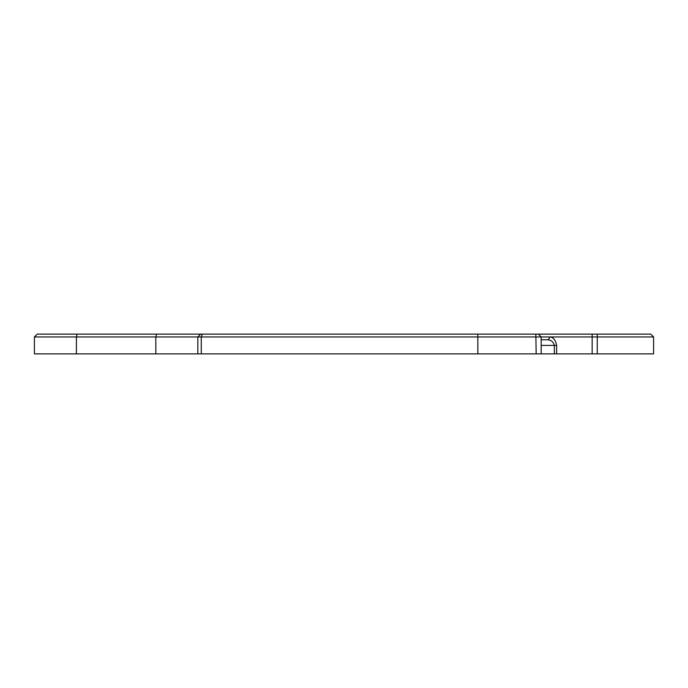 <?xml version="1.0" encoding="UTF-8"?>
<svg xmlns="http://www.w3.org/2000/svg" width="688" height="688" viewBox="0 0 688 688"><rect width="100%" height="100%" fill="white"/><g stroke="black" fill="none" stroke-linecap="round" stroke-linejoin="round"><path stroke-width="1.03" d="M77.116 334.136L37.221 334.136L34.4 336.957L541.172 336.957L538.36 334.136L77.116 334.136L76.402 336.957L76.402 353.864L653.6 353.864L653.6 336.957L650.779 334.136L538.36 334.136L541.172 336.957L653.6 336.957M200.647 334.136L197.834 336.957L197.834 353.864M37.221 334.136L34.4 336.957L34.4 353.864L76.402 353.864M541.172 353.864L541.172 336.957L541.172 353.864M34.4 353.864L34.4 336.957M556.626 345.41C555.646 339.967 553.272 337.154 549.497 336.957A2.821 2.133 -90 0 1 547.364 339.777C551.045 339.906 553.376 341.781 554.356 345.41L556.626 345.41L556.626 353.864M541.172 339.777L547.364 339.777L541.172 339.777M597.244 334.136L597.244 353.864M592.162 334.136L592.162 353.864M535.849 334.136L536.158 353.864M477.825 334.136L477.859 353.864M202.367 334.136L201.266 336.957L201.266 353.864M156.546 334.136L155.832 336.957L155.832 353.864M541.172 345.41L554.356 345.41L554.356 353.864"/></g></svg>
